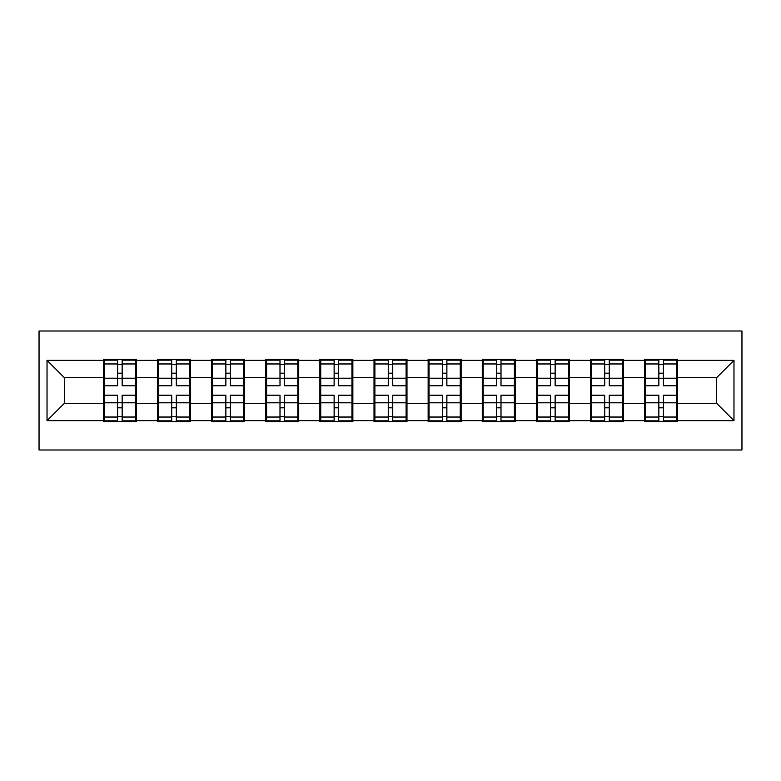 <?xml version="1.0" encoding="UTF-8"?>
<svg xmlns="http://www.w3.org/2000/svg" width="781" height="781" viewBox="0 0 781 781"><rect width="100%" height="100%" fill="white"/><g stroke="black" fill="none" stroke-linecap="round" stroke-linejoin="round"><path stroke-width="1.17" d="M39.05 450.002L741.95 450.002L741.95 330.998L39.05 330.998L39.05 450.002M677.596 387.893L676.727 387.893M645.496 387.893L644.637 387.893M644.637 393.107L645.496 393.107M676.727 393.107L677.596 393.107M623.472 387.893L622.603 387.893M591.383 387.893L590.514 387.893M590.514 393.107L591.383 393.107M622.603 393.107L623.472 393.107M569.349 387.893L568.48 387.893M537.26 387.893L536.391 387.893M536.391 393.107L537.26 393.107M568.48 393.107L569.349 393.107M515.226 387.893L514.357 387.893M483.136 387.893L482.267 387.893M482.267 393.107L483.136 393.107M514.357 393.107L515.226 393.107M461.102 387.893L460.234 387.893M429.013 387.893L428.144 387.893M428.144 393.107L429.013 393.107M460.234 393.107L461.102 393.107M406.979 387.893L406.11 387.893M374.89 387.893L374.021 387.893M374.021 393.107L374.89 393.107M406.11 393.107L406.979 393.107M352.856 387.893L351.987 387.893M320.766 387.893L319.898 387.893M319.898 393.107L320.766 393.107M351.987 393.107L352.856 393.107M298.732 387.893L297.864 387.893M266.643 387.893L265.774 387.893M265.774 393.107L266.643 393.107M297.864 393.107L298.732 393.107M244.609 387.893L243.74 387.893M212.52 387.893L211.651 387.893M211.651 393.107L212.52 393.107M243.74 393.107L244.609 393.107M190.486 387.893L189.617 387.893M158.397 387.893L157.528 387.893M157.528 393.107L158.397 393.107M189.617 393.107L190.486 393.107M716.626 403.338L716.626 377.662L677.596 377.662L677.596 403.338L716.626 403.338L733.974 420.686L733.974 360.314L677.596 360.314L677.596 359.28L644.637 359.28L644.637 377.662L623.472 377.662L623.472 403.338L644.637 403.338L644.637 377.662M733.974 420.686L677.596 420.686L677.596 421.72L644.637 421.72L644.637 420.686L623.472 420.686L623.472 421.72L590.514 421.72L590.514 420.686L569.349 420.686L569.349 421.72L536.391 421.72L536.391 420.686L515.226 420.686L515.226 421.72L482.267 421.72L482.267 420.686L461.102 420.686L461.102 421.72L428.144 421.72L428.144 420.686L406.979 420.686L406.979 421.72L374.021 421.72L374.021 420.686L352.856 420.686L352.856 421.72L319.898 421.72L319.898 420.686L298.732 420.686L298.732 421.72L265.774 421.72L265.774 420.686L244.609 420.686L244.609 421.72L211.651 421.72L211.651 420.686L190.486 420.686L190.486 421.72L157.528 421.72L157.528 420.686L136.363 420.686L136.363 421.72L103.404 421.72L103.404 420.686L47.026 420.686L47.026 360.314L103.404 360.314L103.404 377.662L64.374 377.662L64.374 403.338L103.404 403.338L103.404 377.662M644.637 360.314L623.472 360.314L623.472 359.28L590.514 359.28L590.514 360.314L569.349 360.314L569.349 359.28L536.391 359.28L536.391 360.314L515.226 360.314L515.226 359.28L482.267 359.28L482.267 360.314L461.102 360.314L461.102 359.28L428.144 359.28L428.144 360.314L406.979 360.314L406.979 359.28L374.021 359.28L374.021 360.314L352.856 360.314L352.856 359.28L319.898 359.28L319.898 360.314L298.732 360.314L298.732 359.28L265.774 359.28L265.774 360.314L244.609 360.314L244.609 359.28L211.651 359.28L211.651 360.314L190.486 360.314L190.486 359.28L157.528 359.28L157.528 360.314L136.363 360.314L136.363 359.28L103.404 359.28L103.404 360.314M644.637 403.338L644.637 420.686M623.472 403.338L623.472 420.686M623.472 360.314L623.472 377.662M569.349 403.338L590.514 403.338L590.514 377.662L569.349 377.662L569.349 420.686M590.514 403.338L590.514 420.686M590.514 360.314L590.514 377.662M569.349 360.314L569.349 377.662M515.226 403.338L536.391 403.338L536.391 377.662L515.226 377.662L515.226 420.686M536.391 403.338L536.391 420.686M536.391 360.314L536.391 377.662M515.226 360.314L515.226 377.662M461.102 403.338L482.267 403.338L482.267 377.662L461.102 377.662L461.102 420.686M482.267 403.338L482.267 420.686M482.267 360.314L482.267 377.662M461.102 360.314L461.102 377.662M406.979 403.338L428.144 403.338L428.144 377.662L406.979 377.662L406.979 420.686M428.144 403.338L428.144 420.686M428.144 360.314L428.144 377.662M406.979 360.314L406.979 377.662M352.856 403.338L374.021 403.338L374.021 377.662L352.856 377.662L352.856 420.686M374.021 403.338L374.021 420.686M374.021 360.314L374.021 377.662M352.856 360.314L352.856 377.662M298.732 403.338L319.898 403.338L319.898 377.662L298.732 377.662L298.732 420.686M319.898 403.338L319.898 420.686M319.898 360.314L319.898 377.662M298.732 360.314L298.732 377.662M244.609 403.338L265.774 403.338L265.774 377.662L244.609 377.662L244.609 420.686M265.774 403.338L265.774 420.686M265.774 360.314L265.774 377.662M244.609 360.314L244.609 377.662M190.486 403.338L211.651 403.338L211.651 377.662L190.486 377.662L190.486 420.686M211.651 403.338L211.651 420.686M211.651 360.314L211.651 377.662M190.486 360.314L190.486 377.662M136.363 403.338L157.528 403.338L157.528 377.662L136.363 377.662L136.363 420.686M157.528 403.338L157.528 420.686M157.528 360.314L157.528 377.662M136.363 360.314L136.363 377.662M136.363 387.893L135.504 387.893M104.273 387.893L103.404 387.893M103.404 393.107L104.273 393.107M135.504 393.107L136.363 393.107M103.404 403.338L103.404 420.686M64.374 403.338L47.026 420.686M47.026 360.314L64.374 377.662M677.596 403.338L677.596 420.686M677.596 360.314L677.596 377.662M733.974 360.314L716.626 377.662M135.504 395.186L135.504 420.861L122.139 420.861L122.139 395.186L135.504 395.186L135.504 360.139L122.139 360.139L122.139 363.956L135.504 363.956M104.273 378.199L117.628 378.199L117.628 360.139L104.273 360.139L104.273 395.186L117.628 395.186L117.628 420.861L104.273 420.861L104.273 417.044L117.628 417.044M117.628 373.181L122.139 373.181M122.139 364.483L117.628 364.483M117.628 378.238L122.139 378.238M117.628 378.199L117.628 385.814L104.273 385.814M104.273 363.956L117.628 363.956M117.628 402.762L122.139 402.762M117.628 416.517L122.139 416.517M117.628 407.819L122.139 407.819M104.273 395.186L104.273 417.044M122.139 417.044L135.504 417.044M122.139 363.956L122.139 385.814L135.504 385.814M189.617 395.186L189.617 420.861L176.262 420.861L176.262 395.186L189.617 395.186L189.617 360.139L176.262 360.139L176.262 363.956L189.617 363.956M158.397 378.199L171.752 378.199L171.752 360.139L158.397 360.139L158.397 395.186L171.752 395.186L171.752 420.861L158.397 420.861L158.397 417.044L171.752 417.044M171.752 373.181L176.262 373.181M176.262 364.483L171.752 364.483M171.752 378.238L176.262 378.238M171.752 378.199L171.752 385.814L158.397 385.814M158.397 363.956L171.752 363.956M171.752 402.762L176.262 402.762M171.752 416.517L176.262 416.517M171.752 407.819L176.262 407.819M158.397 395.186L158.397 417.044M176.262 417.044L189.617 417.044M176.262 363.956L176.262 385.814L189.617 385.814M243.74 395.186L243.74 420.861L230.385 420.861L230.385 395.186L243.74 395.186L243.74 360.139L230.385 360.139L230.385 363.956L243.74 363.956M212.52 378.199L225.875 378.199L225.875 360.139L212.52 360.139L212.52 395.186L225.875 395.186L225.875 420.861L212.52 420.861L212.52 417.044L225.875 417.044M225.875 373.181L230.385 373.181M230.385 364.483L225.875 364.483M225.875 378.238L230.385 378.238M225.875 378.199L225.875 385.814L212.52 385.814M212.52 363.956L225.875 363.956M225.875 402.762L230.385 402.762M225.875 416.517L230.385 416.517M225.875 407.819L230.385 407.819M212.52 395.186L212.52 417.044M230.385 417.044L243.74 417.044M230.385 363.956L230.385 385.814L243.74 385.814M297.864 395.186L297.864 420.861L284.509 420.861L284.509 395.186L297.864 395.186L297.864 360.139L284.509 360.139L284.509 363.956L297.864 363.956M266.643 378.199L279.998 378.199L279.998 360.139L266.643 360.139L266.643 395.186L279.998 395.186L279.998 420.861L266.643 420.861L266.643 417.044L279.998 417.044M279.998 373.181L284.509 373.181M284.509 364.483L279.998 364.483M279.998 378.238L284.509 378.238M279.998 378.199L279.998 385.814L266.643 385.814M266.643 363.956L279.998 363.956M279.998 402.762L284.509 402.762M279.998 416.517L284.509 416.517M279.998 407.819L284.509 407.819M266.643 395.186L266.643 417.044M284.509 417.044L297.864 417.044M284.509 363.956L284.509 385.814L297.864 385.814M351.987 395.186L351.987 420.861L338.632 420.861L338.632 395.186L351.987 395.186L351.987 360.139L338.632 360.139L338.632 363.956L351.987 363.956M320.766 378.199L334.122 378.199L334.122 360.139L320.766 360.139L320.766 395.186L334.122 395.186L334.122 420.861L320.766 420.861L320.766 417.044L334.122 417.044M334.122 373.181L338.632 373.181M338.632 364.483L334.122 364.483M334.122 378.238L338.632 378.238M334.122 378.199L334.122 385.814L320.766 385.814M320.766 363.956L334.122 363.956M334.122 402.762L338.632 402.762M334.122 416.517L338.632 416.517M334.122 407.819L338.632 407.819M320.766 395.186L320.766 417.044M338.632 417.044L351.987 417.044M338.632 363.956L338.632 385.814L351.987 385.814M406.11 395.186L406.11 420.861L392.755 420.861L392.755 395.186L406.11 395.186L406.11 360.139L392.755 360.139L392.755 363.956L406.11 363.956M374.89 378.199L388.245 378.199L388.245 360.139L374.89 360.139L374.89 395.186L388.245 395.186L388.245 420.861L374.89 420.861L374.89 417.044L388.245 417.044M388.245 373.181L392.755 373.181M392.755 364.483L388.245 364.483M388.245 378.238L392.755 378.238M388.245 378.199L388.245 385.814L374.89 385.814M374.89 363.956L388.245 363.956M388.245 402.762L392.755 402.762M388.245 416.517L392.755 416.517M388.245 407.819L392.755 407.819M374.89 395.186L374.89 417.044M392.755 417.044L406.11 417.044M392.755 363.956L392.755 385.814L406.11 385.814M460.234 395.186L460.234 420.861L446.878 420.861L446.878 395.186L460.234 395.186L460.234 360.139L446.878 360.139L446.878 363.956L460.234 363.956M429.013 378.199L442.368 378.199L442.368 360.139L429.013 360.139L429.013 395.186L442.368 395.186L442.368 420.861L429.013 420.861L429.013 417.044L442.368 417.044M442.368 373.181L446.878 373.181M446.878 364.483L442.368 364.483M442.368 378.238L446.878 378.238M442.368 378.199L442.368 385.814L429.013 385.814M429.013 363.956L442.368 363.956M442.368 402.762L446.878 402.762M442.368 416.517L446.878 416.517M442.368 407.819L446.878 407.819M429.013 395.186L429.013 417.044M446.878 417.044L460.234 417.044M446.878 363.956L446.878 385.814L460.234 385.814M514.357 395.186L514.357 420.861L501.002 420.861L501.002 395.186L514.357 395.186L514.357 360.139L501.002 360.139L501.002 363.956L514.357 363.956M483.136 378.199L496.491 378.199L496.491 360.139L483.136 360.139L483.136 395.186L496.491 395.186L496.491 420.861L483.136 420.861L483.136 417.044L496.491 417.044M496.491 373.181L501.002 373.181M501.002 364.483L496.491 364.483M496.491 378.238L501.002 378.238M496.491 378.199L496.491 385.814L483.136 385.814M483.136 363.956L496.491 363.956M496.491 402.762L501.002 402.762M496.491 416.517L501.002 416.517M496.491 407.819L501.002 407.819M483.136 395.186L483.136 417.044M501.002 417.044L514.357 417.044M501.002 363.956L501.002 385.814L514.357 385.814M568.48 395.186L568.48 420.861L555.125 420.861L555.125 395.186L568.48 395.186L568.48 360.139L555.125 360.139L555.125 363.956L568.48 363.956M537.26 378.199L550.615 378.199L550.615 360.139L537.26 360.139L537.26 395.186L550.615 395.186L550.615 420.861L537.26 420.861L537.26 417.044L550.615 417.044M550.615 373.181L555.125 373.181M555.125 364.483L550.615 364.483M550.615 378.238L555.125 378.238M550.615 378.199L550.615 385.814L537.26 385.814M537.26 363.956L550.615 363.956M550.615 402.762L555.125 402.762M550.615 416.517L555.125 416.517M550.615 407.819L555.125 407.819M537.26 395.186L537.26 417.044M555.125 417.044L568.48 417.044M555.125 363.956L555.125 385.814L568.48 385.814M622.603 395.186L622.603 420.861L609.248 420.861L609.248 395.186L622.603 395.186L622.603 360.139L609.248 360.139L609.248 363.956L622.603 363.956M591.383 378.199L604.738 378.199L604.738 360.139L591.383 360.139L591.383 395.186L604.738 395.186L604.738 420.861L591.383 420.861L591.383 417.044L604.738 417.044M604.738 373.181L609.248 373.181M609.248 364.483L604.738 364.483M604.738 378.238L609.248 378.238M604.738 378.199L604.738 385.814L591.383 385.814M591.383 363.956L604.738 363.956M604.738 402.762L609.248 402.762M604.738 416.517L609.248 416.517M604.738 407.819L609.248 407.819M591.383 395.186L591.383 417.044M609.248 417.044L622.603 417.044M609.248 363.956L609.248 385.814L622.603 385.814M676.727 395.186L676.727 420.861L663.372 420.861L663.372 395.186L676.727 395.186L676.727 360.139L663.372 360.139L663.372 363.956L676.727 363.956M645.496 378.199L658.861 378.199L658.861 360.139L645.496 360.139L645.496 395.186L658.861 395.186L658.861 420.861L645.496 420.861L645.496 417.044L658.861 417.044M658.861 373.181L663.372 373.181M663.372 364.483L658.861 364.483M658.861 378.238L663.372 378.238M658.861 378.199L658.861 385.814L645.496 385.814M645.496 363.956L658.861 363.956M658.861 402.762L663.372 402.762M658.861 416.517L663.372 416.517M658.861 407.819L663.372 407.819M645.496 395.186L645.496 417.044M663.372 417.044L676.727 417.044M663.372 363.956L663.372 385.814L676.727 385.814M104.273 402.801L117.628 402.801M122.139 402.801L135.504 402.801M122.139 378.199L135.504 378.199M158.397 402.801L171.752 402.801M176.262 402.801L189.617 402.801M176.262 378.199L189.617 378.199M212.52 402.801L225.875 402.801M230.385 402.801L243.74 402.801M230.385 378.199L243.74 378.199M266.643 402.801L279.998 402.801M284.509 402.801L297.864 402.801M284.509 378.199L297.864 378.199M320.766 402.801L334.122 402.801M338.632 402.801L351.987 402.801M338.632 378.199L351.987 378.199M374.89 402.801L388.245 402.801M392.755 402.801L406.11 402.801M392.755 378.199L406.11 378.199M429.013 402.801L442.368 402.801M446.878 402.801L460.234 402.801M446.878 378.199L460.234 378.199M483.136 402.801L496.491 402.801M501.002 402.801L514.357 402.801M501.002 378.199L514.357 378.199M537.26 402.801L550.615 402.801M555.125 402.801L568.48 402.801M555.125 378.199L568.48 378.199M591.383 402.801L604.738 402.801M609.248 402.801L622.603 402.801M609.248 378.199L622.603 378.199M645.496 402.801L658.861 402.801M663.372 402.801L676.727 402.801M663.372 378.199L676.727 378.199"/></g></svg>

